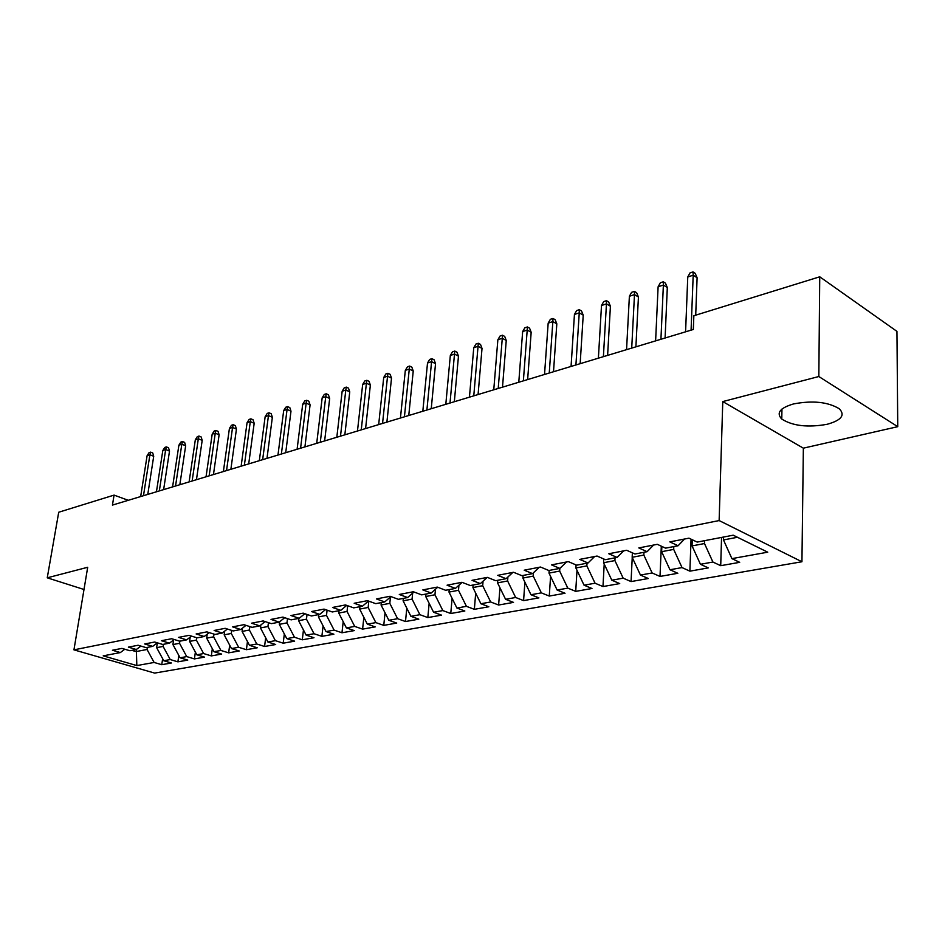 <?xml version="1.0" encoding="UTF-8"?>
<svg xmlns="http://www.w3.org/2000/svg" width="945" height="945" viewBox="0 0 945 945"><rect width="100%" height="100%" fill="white"/><g stroke="black" fill="none" stroke-linecap="round" stroke-linejoin="round"><path stroke-width="1.42" d="M793.505 403.94C779.909 407.98 775.999 413.024 781.775 419.06C792.701 425.982 807.821 427.719 827.147 424.293C841.404 420.312 845.444 415.127 839.278 408.748C827.914 401.909 812.653 400.314 793.505 403.94M897.75 426.679L818.831 376.523L722.771 401.578L803.356 448.166L897.75 426.679L896.947 331.376L819.74 276.802L693.843 315.748L693.323 329.474L112.443 505.091L114.073 495.109L58.72 512.237L47.25 577.82L83.999 589.491M803.356 448.166L801.939 561.755L154.637 673.088L73.946 649.853L719.133 520.565L801.939 561.755M136.824 665.575L103.206 655.854L120.358 652.57L112.42 650.243L121.94 648.388L129.902 650.739L136.34 649.51L136.824 665.575L154.129 662.457L161.76 664.701L171.399 662.988L163.757 660.732L170.242 659.563L177.896 661.843L187.772 660.094L180.093 657.791L186.732 656.598L194.422 658.913L204.522 657.118L196.82 654.791L203.624 653.562L211.337 655.913L221.673 654.082L213.948 651.707L220.917 650.455L228.655 652.841L239.25 650.975L231.49 648.553L238.636 647.278L246.397 649.699L257.253 647.786L249.468 645.329L256.78 644.006L264.576 646.486L275.692 644.514L267.896 642.009L275.385 640.663L283.205 643.191L294.604 641.171L286.784 638.619L294.474 637.237L302.294 639.8L313.988 637.733L306.145 635.134L314.035 633.729L321.879 636.339L333.88 634.213L326.013 631.567L334.105 630.114L341.972 632.772L354.281 630.598L346.402 627.905L354.706 626.417L362.596 629.122L375.224 626.889L367.333 624.149L375.862 622.613L383.764 625.377L396.735 623.074L388.832 620.286L397.585 618.703L405.499 621.526L418.824 619.164L410.91 616.317L419.899 614.699L427.825 617.569L441.516 615.148L433.59 612.242L442.839 610.576L450.765 613.506L464.845 611.013L456.919 608.048L466.428 606.336L474.355 609.324L488.837 606.761L480.899 603.737L490.679 601.977L498.617 605.024L513.513 602.39L505.575 599.295L515.651 597.488L523.577 600.607L538.898 597.89L530.972 594.736L541.343 592.869L549.269 596.059L565.039 593.259L557.125 590.034L567.803 588.121L575.718 591.369L591.972 588.499L584.057 585.191L595.066 583.219L602.969 586.55L619.719 583.585L611.828 580.206L623.168 578.163L631.059 581.577L648.317 578.517L640.45 575.068L652.144 572.965L660.012 576.438L677.825 573.284L669.97 569.752L682.042 567.591L689.885 571.158L708.266 567.898L700.446 564.283L712.908 562.039L720.716 565.689L739.687 562.334L731.914 558.625L723.48 539.938L737.454 537.28M731.914 558.625L767.73 552.187L733.214 535.189L697.197 542.087L688.964 538.166L669.851 541.887L678.097 545.749L665.575 548.147L657.318 544.32L638.82 547.923L647.101 551.691L634.981 554.006L626.689 550.273L608.793 553.758L617.097 557.432L605.355 559.676L597.051 556.038L579.71 559.405L588.026 562.996L576.651 565.181L568.335 561.625L551.526 564.886L559.865 568.394L548.832 570.508L540.505 567.024L524.215 570.189L532.555 573.627L521.864 575.67L513.525 572.268L497.72 575.34L506.071 578.694L495.688 580.679L487.348 577.36L472.016 580.336L480.367 583.62L470.291 585.546L461.951 582.297L447.068 585.191L455.407 588.404L445.627 590.271L437.299 587.093L422.84 589.904L431.168 593.047L421.671 594.866L413.343 591.747L399.298 594.476L407.614 597.547L398.388 599.319L390.072 596.271L376.417 598.929L384.721 601.941L375.744 603.654L367.44 600.666L354.174 603.253L362.455 606.206L353.725 607.871L345.445 604.942L332.534 607.458L340.802 610.352L332.297 611.97L324.04 609.1L311.472 611.545L319.729 614.38L311.448 615.975L303.203 613.151L290.977 615.538L299.199 618.313L291.143 619.861L282.921 617.097L271.014 619.412L279.224 622.141L271.369 623.641L263.171 620.936L251.571 623.192L259.745 625.874L252.102 627.338L243.928 624.68L232.624 626.878L240.774 629.5L233.32 630.929L225.17 628.319L214.149 630.469L222.276 633.044L215.011 634.438L206.884 631.874L196.135 633.965L204.238 636.505L197.151 637.863L189.059 635.347L178.57 637.379L186.637 639.871L179.715 641.194L171.659 638.726L161.43 640.71L169.462 643.167L162.717 644.455L154.685 642.021L144.703 643.97L152.712 646.368L146.109 647.632L138.124 645.246L128.366 647.136L136.34 649.51L140.876 646.073M704.604 540.67L704.497 543.54L692.059 545.903L692.283 539.749M712.908 562.039L704.497 543.54M700.446 564.283L692.059 545.903M673.797 546.576L673.691 549.399L661.642 551.691L661.866 546.423M682.042 567.591L673.691 549.399M669.97 569.752L661.642 551.691M678.097 545.749L684.534 539.028M643.97 552.282L643.84 555.069L632.158 557.29L632.382 552.837M652.144 572.965L643.84 555.069M640.45 575.068L632.158 557.29M647.101 551.691L653.609 545.041M615.053 557.822L614.911 560.574L603.583 562.724L603.796 558.991M623.168 578.163L614.911 560.574M611.828 580.206L603.583 562.724M617.097 557.432L623.676 550.864M587.022 563.196L586.857 565.901L575.883 567.98L576.072 564.921M595.066 583.219L586.857 565.901M584.057 585.191L575.883 567.98M588.026 562.996L594.677 556.499M566.563 561.968L559.865 568.394L559.653 571.075L548.998 573.095L549.175 570.437M567.803 588.121L559.653 571.075M557.125 590.034L548.998 573.095M533.476 572.753L533.24 576.084L522.892 578.057L523.081 575.434M541.343 592.869L533.24 576.084M530.972 594.736L522.892 578.057M532.555 573.627L539.3 567.26M507.902 576.993L507.607 580.962L497.554 582.876L497.755 580.289M515.651 597.488L507.607 580.962M505.575 599.295L497.554 582.876M506.071 578.694L512.863 572.398M483.06 581.163L482.694 585.699L472.925 587.554L473.138 585.002M490.679 601.977L482.694 585.699M480.899 603.737L472.925 587.554M480.367 583.62L487.195 577.395M458.927 585.238L458.49 590.294L449.005 592.102L449.218 589.585M466.428 606.336L458.49 590.294M456.919 608.048L449.005 592.102M455.407 588.404L462.129 582.368M435.468 589.243L434.96 594.771L425.734 596.519L425.959 594.039M442.839 610.576L434.96 594.771M433.59 612.242L425.734 596.519M431.168 593.047L437.712 587.247M412.646 593.165L412.079 599.118L403.102 600.819L403.338 598.374M419.899 614.699L412.079 599.118M410.91 616.317L403.102 600.819M407.614 597.547L413.993 591.983M390.45 597.004L389.812 603.347L381.071 605.013L381.319 602.591M397.585 618.703L389.812 603.347M388.832 620.286L381.071 605.013M384.721 601.941L390.935 596.59M368.81 601.162L368.148 607.47L359.643 609.076L359.891 606.69M375.862 622.613L368.148 607.47M367.333 624.149L359.643 609.076M362.455 606.206L368.515 601.055M347.677 605.733L347.051 611.474L338.759 613.045L339.031 610.683M354.706 626.417L347.051 611.474M346.402 627.905L338.759 613.045M340.802 610.352L346.697 605.391M327.088 610.163L326.497 615.384L318.43 616.92L318.701 614.581M334.105 630.114L326.497 615.384M326.013 631.567L318.43 616.92M319.729 614.38L325.482 609.608M307.031 614.463L306.475 619.188L298.608 620.676L298.892 618.373M314.035 633.729L306.475 619.188M306.145 635.134L298.608 620.676M299.199 618.313L304.81 613.707M287.481 618.632L286.961 622.897L279.295 624.35L279.614 621.822M294.474 637.237L286.961 622.897M286.784 638.619L279.295 624.35M279.224 622.141L284.693 617.687M268.427 622.672L267.943 626.511L260.466 627.929L260.832 624.999M275.385 640.663L267.943 626.511M267.896 642.009L260.466 627.929M259.745 625.874L265.084 621.574M249.834 626.594L249.385 630.031L242.097 631.425L242.522 628.106M256.78 644.006L249.385 630.031M249.468 645.329L242.097 631.425M240.774 629.5L245.983 625.342M231.69 630.409L231.289 633.469L224.166 634.827L224.662 631.154M238.636 647.278L231.289 633.469M231.49 648.553L224.166 634.827M222.276 633.044L227.367 629.027M213.995 634.119L213.617 636.835L206.671 638.147L207.227 634.154M220.917 650.455L213.617 636.835M213.948 651.707L206.671 638.147M204.238 636.505L209.211 632.607M196.714 637.721L196.383 640.108L189.602 641.395L190.205 637.095M203.624 653.562L196.383 640.108M196.82 654.791L189.602 641.395M186.637 639.871L191.492 636.103M179.857 641.171L179.55 643.309L172.923 644.561L173.585 639.989M186.732 656.598L179.55 643.309M180.093 657.791L172.923 644.561M169.462 643.167L174.211 639.505M163.414 644.325L163.107 646.427L156.634 647.668L157.354 642.824L152.712 646.368M170.242 659.563L163.107 646.427M163.757 660.732L156.634 647.668M147.349 647.396L147.042 649.487L136.009 651.577L131.875 650.361M154.129 662.457L147.042 649.487M818.831 376.523L819.74 276.802M73.946 649.853L87.696 567.272L47.25 577.82M722.771 401.578L719.133 520.565M128.248 500.307L114.073 495.109M723.563 537.043L723.48 539.938M120.358 652.57L124.787 649.227M161.76 664.701L162.646 658.7M177.896 661.843L178.818 655.452M194.422 658.913L195.379 652.121M211.337 655.913L212.33 648.683M228.655 652.841L229.682 645.163M246.397 649.699L247.46 641.537M264.576 646.486L265.663 637.792M283.205 643.191L284.327 633.953M302.294 639.8L303.463 629.984M321.879 636.339L323.072 625.897M341.972 632.772L343.2 621.668M362.596 629.122L363.849 617.309M383.764 625.377L385.04 612.809M405.499 621.526L406.787 608.155M427.825 617.569L429.136 603.323M450.765 613.506L452.1 598.339M474.355 609.324L475.689 593.153M498.617 605.024L499.952 587.778M523.577 600.607L524.9 582.203M549.269 596.059L550.581 576.391M575.718 591.369L577.005 570.343M602.969 586.55L604.209 564.047M631.059 581.577L632.24 557.456M660.012 576.438L661.311 546.175M689.885 571.158L691.055 539.17M720.716 565.689L721.555 537.421M147.763 494.412L153.716 456.27L149.901 454.781L143.475 495.712M147.101 455.703L149.062 452.655L150.621 452.135L149.901 454.781L147.101 455.703L140.663 496.562M150.621 452.135L152.736 452.974L153.716 456.27M163.627 489.616L169.509 451.084L165.67 449.56L159.327 490.916M162.812 450.505L164.784 447.434L166.379 446.902L165.67 449.56L162.812 450.505L156.445 491.79M166.379 446.902L168.505 447.753L169.509 451.084M179.845 484.714L185.657 445.78L181.818 444.221L175.546 486.013M178.888 445.201L180.873 442.083L182.503 441.551L181.818 444.221L178.888 445.201L172.592 486.899M182.503 441.551L184.641 442.414L185.657 445.78M196.454 479.694L202.195 440.346L198.332 438.763L192.142 480.993M195.332 439.756L197.34 436.614L199.005 436.058L198.332 438.763L195.332 439.756L189.118 481.903M199.005 436.058L201.143 436.944L202.195 440.346M213.464 474.544L219.11 434.783L215.247 433.176L209.14 475.855M212.176 434.192L214.184 431.014L215.897 430.447L215.247 433.176L212.176 434.192L206.045 476.788M215.897 430.447L218.047 431.345L219.11 434.783M230.875 469.287L236.439 429.089L232.553 427.459L226.54 470.598M229.411 428.498L231.442 425.285L233.191 424.707L232.553 427.459L229.411 428.498L223.374 471.555M233.191 424.707L235.34 425.616L236.439 429.089M248.712 463.889L254.181 423.265L250.295 421.588L244.377 465.2M247.07 422.663L249.114 419.415L250.897 418.824L250.295 421.588L247.07 422.663L241.129 466.18M250.897 418.824L253.059 419.745L254.181 423.265M266.986 458.36L272.361 417.288L268.463 415.587L262.651 459.683M265.155 416.674L267.211 413.402L269.041 412.788L268.463 415.587L265.155 416.674L259.32 460.687M269.041 412.788L271.215 413.745L272.361 417.288M285.721 452.702L290.989 411.169L287.079 409.433L281.374 454.013M283.689 410.555L285.756 407.236L287.634 406.61L287.079 409.433L283.689 410.555L277.972 455.041M287.634 406.61L289.808 407.579L290.989 411.169M304.928 446.89L310.09 404.897L306.168 403.125L300.581 448.213M302.695 404.271L304.774 400.916L306.7 400.278L306.168 403.125L302.695 404.271L297.096 449.265M306.7 400.278L308.873 401.271L310.09 404.897M324.631 440.937L329.675 398.459L325.741 396.652L320.284 442.248M322.174 397.833L324.265 394.443L326.238 393.781L325.741 396.652L322.174 397.833L316.705 443.335M326.238 393.781L328.423 394.797L329.675 398.459M344.842 434.83L349.756 391.868L345.811 390.013L340.495 436.141M342.161 391.23L344.263 387.793L346.295 387.119L345.811 390.013L342.161 391.23L336.822 437.252M346.295 387.119L348.481 388.147L349.756 391.868M365.585 428.558L370.369 385.087L366.412 383.209L361.25 429.869M362.667 384.45L364.782 380.977L366.861 380.292L366.412 383.209L362.667 384.45L357.47 431.014M366.861 380.292L369.058 381.343L370.369 385.087M386.895 422.12L391.513 378.142L387.556 376.216L382.548 423.431M383.717 377.492L385.832 373.984L387.97 373.275L387.556 376.216L383.717 377.492L378.673 424.6M387.97 373.275L390.167 374.35L391.513 378.142M408.76 415.505L413.237 371.007L409.279 369.046L404.425 416.816M405.322 370.345L407.46 366.802L409.657 366.069L409.279 369.046L405.322 370.345L400.444 418.021M409.657 366.069L411.855 367.168L413.237 371.007M431.239 408.712L435.539 363.671L431.582 361.663L426.904 410.012M427.518 363.01L429.668 359.419L431.912 358.675L431.582 361.663L427.518 363.01L422.817 411.252M431.912 358.675L434.121 359.785L435.539 363.671M454.332 401.719L458.467 356.147L454.498 354.091L450.009 403.031M450.328 355.474L452.478 351.835L454.793 351.067L454.498 354.091L450.328 355.474L445.804 404.306M454.793 351.067L457.002 352.213L458.467 356.147M478.075 394.549L482.021 348.41L478.052 346.307L473.776 395.849M473.764 347.725L475.937 344.051L478.312 343.259L478.052 346.307L473.764 347.725L469.441 397.16M478.312 343.259L480.521 344.429L482.021 348.41M502.504 387.155L506.248 340.448L502.279 338.298L498.216 388.454M497.861 339.751L500.047 336.03L502.492 335.215L502.279 338.298L497.861 339.751L493.762 389.801M502.492 335.215L504.701 336.42L506.248 340.448M527.641 379.559L531.173 332.262L527.204 330.065L523.365 380.859M522.656 331.565L524.853 327.785L527.369 326.958L527.204 330.065L522.656 331.565L518.781 382.241M527.369 326.958L529.578 328.175L531.173 332.262M553.51 371.739L556.818 323.828L552.849 321.583L549.258 373.027M548.171 323.131L550.38 319.304L552.967 318.453L552.849 321.583L548.171 323.131L544.533 374.456M552.967 318.453L555.176 319.705L556.818 323.828M580.159 363.683L583.219 315.157L579.25 312.854L575.918 364.959M574.442 314.449L576.651 310.574L579.32 309.688L579.25 312.854L574.442 314.449L571.063 366.436M579.32 309.688L581.518 310.976L583.219 315.157M607.611 355.379L610.411 306.227L606.454 303.865L603.394 356.655M601.504 305.507L603.713 301.585L606.466 300.675L606.454 303.865L601.504 305.507L598.386 358.167M606.466 300.675L608.663 301.987L610.411 306.227M635.902 346.827L638.43 297.013L634.485 294.592L631.721 348.091M629.382 296.281L631.603 292.324L634.438 291.379L634.485 294.592L629.382 296.281L626.559 349.65M634.438 291.379L636.635 292.726L638.43 297.013M665.091 338.003L667.312 287.528L663.378 285.047L660.933 339.255M658.11 286.784L660.354 282.768L663.272 281.799L663.378 285.047L658.11 286.784L655.617 340.873M663.272 281.799L665.457 283.181L667.312 287.528M695.709 315.169L697.103 277.736L693.193 275.196L691.078 330.148M687.759 276.991L690.004 272.916L693.016 271.912L693.193 275.196L687.759 276.991L685.586 331.813M693.016 271.912L695.189 273.329L697.103 277.736M781.952 409.055L781.775 419.06"/></g></svg>
